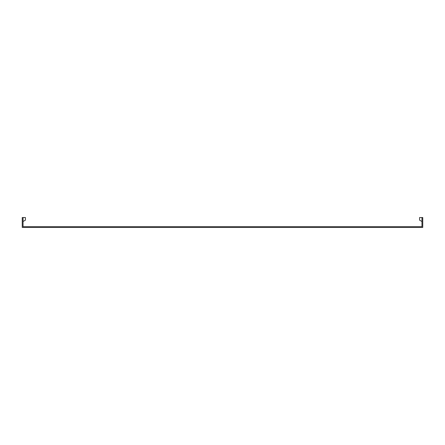 <?xml version="1.0" encoding="UTF-8"?>
<svg xmlns="http://www.w3.org/2000/svg" width="445" height="445" viewBox="0 0 445 445"><rect width="100%" height="100%" fill="white"/><g stroke="black" fill="none" stroke-linecap="round" stroke-linejoin="round"><path stroke-width="0.67" d="M23.045 221.51L25.426 220.13L23.045 221.51L25.426 220.13L25.426 217.538L23.045 217.538L23.045 226.666L421.955 226.666L421.955 217.538L419.574 217.538L419.574 220.13L421.955 221.51M421.955 217.538L422.75 217.538L422.75 227.462L22.25 227.462L22.25 217.538L23.045 217.538"/></g></svg>
